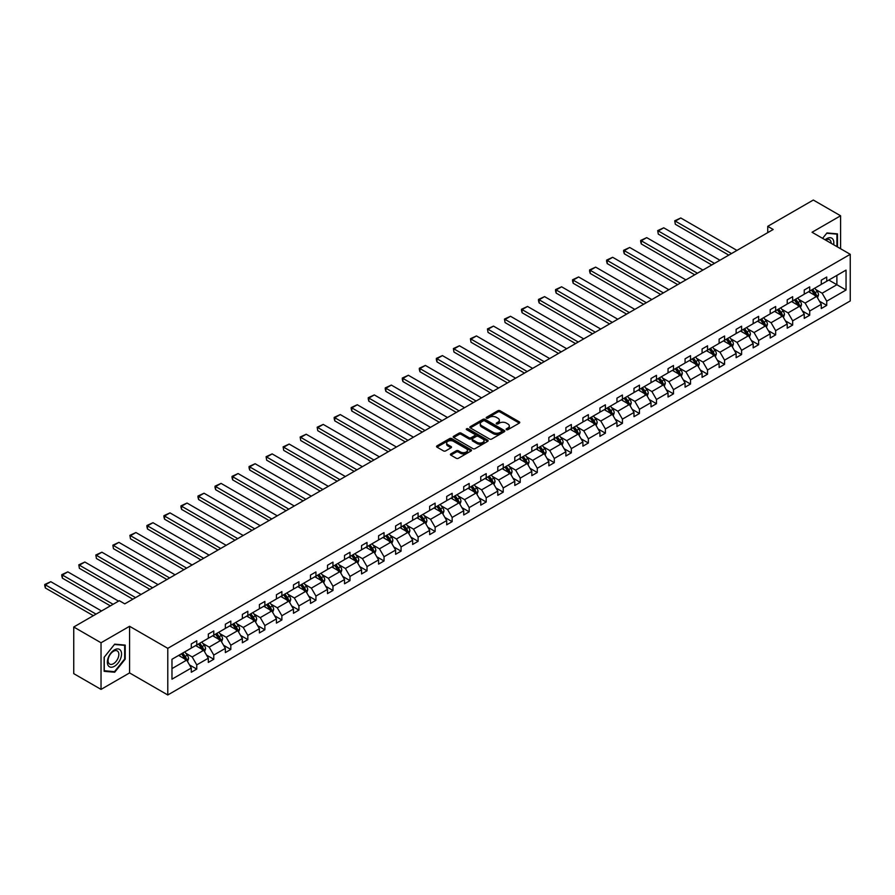 <?xml version="1.0" encoding="UTF-8"?>
<svg xmlns="http://www.w3.org/2000/svg" width="895" height="895" viewBox="0 0 895 895"><rect width="100%" height="100%" fill="white"/><g stroke="black" fill="none" stroke-linecap="round" stroke-linejoin="round"><path stroke-width="1.34" d="M506.425 429.667A1.063 0.615 0 0 0 507.924 429.667L519.313 423.1A1.51 0.873 0 0 0 519.749 422.474A1.51 0.873 0 0 0 519.313 421.858L500.025 410.727A1.51 0.873 0 0 0 497.877 410.727L486.5 417.294A1.063 0.615 0 0 0 487.999 418.166L489.475 417.316A4.844 2.797 0 0 1 496.322 417.316L497.933 418.245A4.844 2.797 0 0 1 499.354 420.225A4.844 2.797 0 0 1 497.933 422.205L496.456 423.055A1.063 0.615 0 0 0 497.956 423.917L499.432 423.067A4.844 2.797 0 0 1 506.29 423.067L507.901 423.995A4.844 2.797 0 0 1 509.322 425.975A4.844 2.797 0 0 1 507.901 427.955L506.425 428.806A1.063 0.615 0 0 0 506.425 429.667L506.425 428.806M450.845 453.899A1.51 0.873 0 0 0 450.409 454.515A1.51 0.873 0 0 0 450.845 455.141L456.26 458.262A1.51 0.873 0 0 0 458.408 458.262L471.05 450.957A1.51 0.873 0 0 0 471.486 450.342A1.51 0.873 0 0 0 471.05 449.726L451.762 438.595A1.51 0.873 0 0 0 449.614 438.595L436.973 445.889A1.51 0.873 0 0 0 436.536 446.504A1.51 0.873 0 0 0 436.973 447.131L443.506 450.901A1.51 0.873 0 0 0 445.654 450.901L451.069 447.78A1.51 0.873 0 0 0 451.505 447.153A1.51 0.873 0 0 0 451.069 446.538L447.824 444.67A4.05 2.338 0 0 1 446.639 443.014A4.05 2.338 0 0 1 449.133 440.855A4.05 2.338 0 0 1 453.552 441.358L466.25 448.686A4.05 2.338 0 0 1 467.436 450.342A4.05 2.338 0 0 1 464.93 452.501A4.05 2.338 0 0 1 460.522 451.997L458.408 450.778A1.51 0.873 0 0 0 456.26 450.778L450.845 453.899L450.845 455.141L456.26 452.042L456.26 450.778M129.574 626.287L101.034 642.767L73.748 627.003L73.748 673.644L101.034 689.396L129.574 672.917L167.779 694.967L167.779 648.338L129.574 626.287L129.574 672.917M840.595 248.743L840.595 215.784L812.045 232.264L850.25 254.314L167.779 648.338M840.595 215.784L813.309 200.032L767.742 226.334L767.742 232.644M73.748 627.003L119.315 600.702L124.774 603.856L773.19 229.489L767.742 226.334M489.576 439.02A1.51 0.873 0 0 0 491.724 439.02L504.366 431.726A1.51 0.873 0 0 0 504.802 431.11A1.51 0.873 0 0 0 504.366 430.484L485.079 419.352A1.51 0.873 0 0 0 482.931 419.352L470.289 426.658A1.51 0.873 0 0 0 469.853 427.273A1.51 0.873 0 0 0 470.289 427.888L489.576 439.02M467.022 429.902A1.063 0.615 0 0 1 468.096 430.047L468.096 428.783L487.708 440.105A1.51 0.873 0 0 1 488.144 440.72A1.51 0.873 0 0 1 487.708 441.347L475.066 448.641A1.51 0.873 0 0 1 472.918 448.641L453.631 437.51L453.631 436.268A1.51 0.873 0 0 0 453.194 436.894A1.51 0.873 0 0 0 453.631 437.51M453.631 436.268L459.045 433.146A1.51 0.873 0 0 1 461.193 433.146L469.014 437.666A1.51 0.873 0 0 0 471.15 437.666L474.742 435.596A1.51 0.873 0 0 0 475.189 434.97A1.51 0.873 0 0 0 474.742 434.355L466.597 429.656A1.063 0.615 0 0 1 468.096 428.783M101.034 642.767L101.034 689.396M171.974 659.268L191.295 648.114L191.295 643.897L196.755 640.742L196.755 644.971L208.322 638.292L208.322 634.063L213.782 630.919L213.782 635.137L225.35 628.458L225.35 624.24L230.809 621.085L230.809 625.303L242.377 618.624L242.377 614.406L247.837 611.251L247.837 615.48L259.405 608.801L259.405 604.572L264.864 601.429L264.864 605.646L276.432 598.968L276.432 594.75L281.88 591.595L281.88 595.813L293.459 589.134L293.459 584.916L298.908 581.761L298.908 585.99L310.487 579.311L310.487 575.082L315.935 571.939L315.935 576.156L327.503 569.477L327.503 565.26L332.962 562.105L332.962 566.322L344.53 559.644L344.53 555.426L349.99 552.271L349.99 556.5L361.558 549.821L361.558 545.592L367.017 542.448L367.017 546.666L378.585 539.987L378.585 535.769L384.044 532.614L384.044 536.832L395.612 530.153L395.612 525.936L401.072 522.781L401.072 527.01L412.64 520.331L412.64 516.102L418.099 512.958L418.099 517.176L429.667 510.497L429.667 506.279L435.127 503.124L435.127 507.342L446.694 500.663L446.694 496.445L452.154 493.29L452.154 497.519L463.722 490.84L463.722 486.611L469.181 483.468L469.181 487.685L480.749 481.007L480.749 476.789L486.198 473.634L486.198 477.852L497.777 471.173L497.777 466.955L503.225 463.8L503.225 468.029L514.793 461.35L514.793 457.121L520.252 453.978L520.252 458.195L531.82 451.516L531.82 447.299L537.28 444.144L537.28 448.361L548.848 441.683L548.848 437.465L554.307 434.31L554.307 438.539L565.875 431.86L565.875 427.631L571.334 424.487L571.334 428.705L582.902 422.026L582.902 417.808L588.362 414.653L588.362 418.871L599.93 412.192L599.93 407.975L605.389 404.82L605.389 409.049L616.957 402.37L616.957 398.141L622.417 394.997L622.417 399.215L633.984 392.536L633.984 388.318L639.444 385.163L639.444 389.381L651.012 382.702L651.012 378.484L656.471 375.329L656.471 379.558L668.039 372.879L668.039 368.65L673.487 365.507L673.487 369.724L685.067 363.046L685.067 358.828L690.515 355.673L690.515 359.891L702.083 353.212L702.083 348.994L707.542 345.839L707.542 350.068L719.11 343.389L719.11 339.16L724.57 336.017L724.57 340.234L736.137 333.555L736.137 329.338L741.597 326.183L741.597 330.4L753.165 323.721L753.165 319.504L758.624 316.349L758.624 320.578L770.192 313.899L770.192 309.67L775.652 306.526L775.652 310.744L787.22 304.065L787.22 299.847L792.679 296.692L792.679 300.91L804.247 294.231L804.247 290.014L809.706 286.859L809.706 291.088L821.274 284.409L821.274 280.18L826.734 277.036L826.734 281.254L846.043 270.1L846.043 290.014L826.734 301.167L826.734 305.385L821.274 308.54L821.274 304.322L809.706 311.001L809.706 315.219L804.247 318.374L804.247 314.145L792.679 320.824L792.679 325.053L787.22 328.197L787.22 323.979L775.652 330.658L775.652 334.875L770.192 338.03L770.192 333.813L758.624 340.492L758.624 344.709L753.165 347.864L753.165 343.635L741.597 350.314L741.597 354.543L736.137 357.687L736.137 353.469L724.57 360.148L724.57 364.366L719.11 367.521L719.11 363.303L707.542 369.982L707.542 374.2L702.083 377.354L702.083 373.125L690.515 379.804L690.515 384.033L685.067 387.177L685.067 382.959L673.487 389.638L673.487 393.856L668.039 397.011L668.039 392.793L656.471 399.472L656.471 403.69L651.012 406.845L651.012 402.616L639.444 409.295L639.444 413.524L633.984 416.667L633.984 412.45L622.417 419.128L622.417 423.346L616.957 426.501L616.957 422.283L605.389 428.962L605.389 433.18L599.93 436.335L599.93 432.106L588.362 438.785L588.362 443.014L582.902 446.157L582.902 441.94L571.334 448.619L571.334 452.836L565.875 455.991L565.875 451.774L554.307 458.453L554.307 462.67L548.848 465.825L548.848 461.596L537.28 468.275L537.28 472.504L531.82 475.648L531.82 471.43L520.252 478.109L520.252 482.327L514.793 485.482L514.793 481.264L503.225 487.943L503.225 492.16L497.777 495.315L497.777 491.086L486.198 497.765L486.198 501.994L480.749 505.138L480.749 500.92L469.181 507.599L469.181 511.817L463.722 514.972L463.722 510.754L452.154 517.433L452.154 521.651L446.694 524.806L446.694 520.577L435.127 527.256L435.127 531.485L429.667 534.628L429.667 530.411L418.099 537.089L418.099 541.307L412.64 544.462L412.64 540.244L401.072 546.923L401.072 551.141L395.612 554.296L395.612 550.067L384.044 556.746L384.044 560.975L378.585 564.118L378.585 559.901L367.017 566.58L367.017 570.797L361.558 573.952L361.558 569.735L349.99 576.414L349.99 580.631L344.53 583.786L344.53 579.557L332.962 586.236L332.962 590.465L327.503 593.609L327.503 589.391L315.935 596.07L315.935 600.288L310.487 603.443L310.487 599.225L298.908 605.904L298.908 610.121L293.459 613.276L293.459 609.047L281.88 615.726L281.88 619.955L276.432 623.099L276.432 618.881L264.864 625.56L264.864 629.778L259.405 632.933L259.405 628.715L247.837 635.394L247.837 639.612L242.377 642.767L242.377 638.538L230.809 645.217L230.809 649.446L225.35 652.589L225.35 648.372L213.782 655.05L213.782 659.268L208.322 662.423L208.322 658.205L196.755 664.884L196.755 669.102L191.295 672.257L191.295 668.028L171.974 679.182L171.974 659.268M167.779 694.967L850.25 300.944L850.25 254.314M195.658 645.597L203.736 650.262L192.168 656.941L185.858 653.294M192.168 656.941L196.755 664.884M203.736 650.262L208.322 658.205M191.295 647.107L192.168 647.611L196.755 644.971M212.686 635.763L220.763 640.428L209.195 647.107L202.874 643.46M209.195 647.107L213.782 655.05M220.763 640.428L225.35 648.372M208.322 637.285L209.195 637.788L213.782 635.137M229.713 625.941L237.79 630.606L226.222 637.285L219.901 633.638M226.222 637.285L230.809 645.217M237.79 630.606L242.377 638.538M225.35 627.451L226.222 627.954L230.809 625.303M246.74 616.107L254.818 620.772L243.25 627.451L236.929 623.804M243.25 627.451L247.837 635.394M254.818 620.772L259.405 628.715M242.377 617.617L243.25 618.121L247.837 615.48M263.768 606.273L271.845 610.938L260.277 617.617L253.956 613.97M260.277 617.617L264.864 625.56M271.845 610.938L276.432 618.881M259.405 607.794L260.277 608.298L264.864 605.646M280.795 596.45L288.872 601.116L277.305 607.794L270.984 604.147M277.305 607.794L281.88 615.726M288.872 601.116L293.459 609.047M276.432 597.961L277.305 598.464L281.88 595.813M297.822 586.617L305.9 591.282L294.332 597.961L288.011 594.314M294.332 597.961L298.908 605.904M305.9 591.282L310.487 599.225M293.459 588.127L294.332 588.63L298.908 585.99M314.85 576.783L322.927 581.448L311.359 588.127L305.038 584.48M311.359 588.127L315.935 596.07M322.927 581.448L327.503 589.391M310.487 578.304L311.359 578.808L315.935 576.156M331.877 566.96L339.955 571.625L328.375 578.304L322.066 574.657M328.375 578.304L332.962 586.236M339.955 571.625L344.53 579.557M327.503 568.47L328.375 568.974L332.962 566.322M348.905 557.126L356.982 561.791L345.403 568.47L339.093 564.823M345.403 568.47L349.99 576.414M356.982 561.791L361.558 569.735M344.53 558.637L345.403 559.14L349.99 556.5M365.921 547.292L373.998 551.958L362.43 558.637L356.12 554.989M362.43 558.637L367.017 566.58M373.998 551.958L378.585 559.901M361.558 548.814L362.43 549.317L367.017 546.666M382.948 537.47L391.025 542.135L379.458 548.814L373.148 545.167M379.458 548.814L384.044 556.746M391.025 542.135L395.612 550.067M378.585 538.98L379.458 539.484L384.044 536.832M399.975 527.636L408.053 532.301L396.485 538.98L390.164 535.333M396.485 538.98L401.072 546.923M408.053 532.301L412.64 540.244M395.612 529.146L396.485 529.65L401.072 527.01M417.003 517.802L425.08 522.467L413.512 529.146L407.191 525.499M413.512 529.146L418.099 537.089M425.08 522.467L429.667 530.411M412.64 519.324L413.512 519.827L418.099 517.176M434.03 507.98L442.108 512.645L430.54 519.324L424.219 515.677M430.54 519.324L435.127 527.256M442.108 512.645L446.694 520.577M429.667 509.49L430.54 509.993L435.127 507.342M451.058 498.146L459.135 502.811L447.567 509.49L441.246 505.843M447.567 509.49L452.154 517.433M459.135 502.811L463.722 510.754M446.694 499.656L447.567 500.16L452.154 497.519M468.085 488.312L476.162 492.977L464.594 499.656L458.274 496.009M464.594 499.656L469.181 507.599M476.162 492.977L480.749 500.92M463.722 489.833L464.594 490.337L469.181 487.685M485.112 478.489L493.19 483.155L481.622 489.833L475.301 486.186M481.622 489.833L486.198 497.765M493.19 483.155L497.777 491.086M480.749 480L481.622 480.503L486.198 477.852M502.14 468.656L510.217 473.321L498.649 480L492.328 476.353M498.649 480L503.225 487.943M510.217 473.321L514.793 481.264M497.777 470.166L498.649 470.669L503.225 468.029M519.167 458.822L527.244 463.487L515.665 470.166L509.356 466.519M515.665 470.166L520.252 478.109M527.244 463.487L531.82 471.43M514.793 460.343L515.665 460.847L520.252 458.195M536.194 448.999L544.272 453.664L532.693 460.343L526.383 456.696M532.693 460.343L537.28 468.275M544.272 453.664L548.848 461.596M531.82 450.509L532.693 451.013L537.28 448.361M553.211 439.165L561.288 443.83L549.72 450.509L543.41 446.862M549.72 450.509L554.307 458.453M561.288 443.83L565.875 451.774M548.848 440.676L549.72 441.179L554.307 438.539M570.238 429.331L578.315 433.997L566.748 440.676L560.438 437.028M566.748 440.676L571.334 448.619M578.315 433.997L582.902 441.94M565.875 430.853L566.748 431.356L571.334 428.705M587.265 419.509L595.343 424.174L583.775 430.853L577.454 427.206M583.775 430.853L588.362 438.785M595.343 424.174L599.93 432.106M582.902 421.019L583.775 421.523L588.362 418.871M604.293 409.675L612.37 414.34L600.802 421.019L594.481 417.372M600.802 421.019L605.389 428.962M612.37 414.34L616.957 422.283M599.93 411.185L600.802 411.689L605.389 409.049M621.32 399.841L629.398 404.506L617.83 411.185L611.509 407.538M617.83 411.185L622.417 419.128M629.398 404.506L633.984 412.45M616.957 401.363L617.83 401.866L622.417 399.215M638.348 390.019L646.425 394.684L634.857 401.363L628.536 397.716M634.857 401.363L639.444 409.295M646.425 394.684L651.012 402.616M633.984 391.529L634.857 392.032L639.444 389.381M655.375 380.185L663.452 384.85L651.884 391.529L645.563 387.882M651.884 391.529L656.471 399.472M663.452 384.85L668.039 392.793M651.012 381.695L651.884 382.199L656.471 379.558M672.402 370.351L680.48 375.016L668.912 381.695L662.591 378.048M668.912 381.695L673.487 389.638M680.48 375.016L685.067 382.959M668.039 371.872L668.912 372.376L673.487 369.724M689.43 360.528L697.507 365.194L685.939 371.872L679.618 368.225M685.939 371.872L690.515 379.804M697.507 365.194L702.083 373.125M685.067 362.039L685.939 362.542L690.515 359.891M706.457 350.695L714.534 355.36L702.967 362.039L696.646 358.392M702.967 362.039L707.542 369.982M714.534 355.36L719.11 363.303M702.083 352.205L702.967 352.708L707.542 350.068M723.484 340.861L731.562 345.526L719.983 352.205L713.673 348.558M719.983 352.205L724.57 360.148M731.562 345.526L736.137 353.469M719.11 342.382L719.983 342.886L724.57 340.234M740.501 331.038L748.578 335.703L737.01 342.382L730.7 338.735M737.01 342.382L741.597 350.314M748.578 335.703L753.165 343.635M736.137 332.548L737.01 333.052L741.597 330.4M757.528 321.204L765.605 325.869L754.037 332.548L747.728 328.901M754.037 332.548L758.624 340.492M765.605 325.869L770.192 333.813M753.165 322.715L754.037 323.218L758.624 320.578M774.555 311.37L782.633 316.036L771.065 322.715L764.744 319.067M771.065 322.715L775.652 330.658M782.633 316.036L787.22 323.979M770.192 312.892L771.065 313.395L775.652 310.744M791.583 301.548L799.66 306.213L788.092 312.892L781.771 309.245M788.092 312.892L792.679 320.824M799.66 306.213L804.247 314.145M787.22 303.058L788.092 303.562L792.679 300.91M808.61 291.714L816.687 296.379L805.12 303.058L798.799 299.411M805.12 303.058L809.706 311.001M816.687 296.379L821.274 304.322M804.247 293.224L805.12 293.728L809.706 291.088M828.804 280.057L836.881 284.722L822.147 293.224L815.826 289.577M822.147 293.224L826.734 301.167M846.043 290.014L836.881 284.722L836.881 275.391L846.043 270.1M821.274 283.402L822.147 283.905L826.734 281.254M171.974 668.599L186.708 660.096L178.631 655.431M186.708 660.096L191.295 668.028M819.473 301.201L826.734 305.385M802.446 311.024L809.706 315.219M785.418 320.857L792.679 325.053M768.391 330.691L775.652 334.875M751.364 340.514L758.624 344.709M734.336 350.348L741.597 354.543M717.309 360.182L724.57 364.366M700.282 370.004L707.542 374.2M683.265 379.838L690.515 384.033M666.238 389.672L673.487 393.856M649.211 399.494L656.471 403.69M632.183 409.328L639.444 413.524M615.156 419.162L622.417 423.346M598.128 428.985L605.389 433.18M581.101 438.818L588.362 443.014M564.074 448.652L571.334 452.836M547.046 458.475L554.307 462.67M530.019 468.309L537.28 472.504M512.992 478.143L520.252 482.327M495.975 487.965L503.225 492.16M478.948 497.799L486.198 501.994M461.921 507.633L469.181 511.817M444.893 517.455L452.154 521.651M427.866 527.289L435.127 531.485M410.839 537.123L418.099 541.307M393.811 546.946L401.072 551.141M376.784 556.779L384.044 560.975M359.756 566.613L367.017 570.797M342.729 576.436L349.99 580.631M325.702 586.27L332.962 590.465M308.685 596.104L315.935 600.288M291.658 605.926L298.908 610.121M274.631 615.76L281.88 619.955M257.603 625.594L264.864 629.778M240.576 635.416L247.837 639.612M223.549 645.25L230.809 649.446M206.521 655.084L213.782 659.268M189.494 664.907L196.755 669.102M837.485 246.942L837.485 233.875L826.946 232.935L822.594 238.35L826.734 233.248L836.937 234.154L836.937 246.628M125.21 659.145L125.21 645.094L114.683 644.154L104.144 657.266L104.144 671.306L114.683 672.246L125.21 659.145L124.662 658.832M506.85 429.824L507.901 429.208A4.844 2.797 0 0 0 509.322 427.239L509.322 425.975M499.354 420.225L499.354 421.478A4.844 2.797 0 0 1 497.933 423.458L496.882 424.062M519.29 423.111L500.025 411.991A1.51 0.873 0 0 0 497.877 411.991L486.925 418.312M504.344 431.737L485.079 420.616A1.51 0.873 0 0 0 482.931 420.616L470.311 427.899M501.681 431.535A1.063 0.615 0 0 0 501.681 430.674L484.754 420.907A1.063 0.615 0 0 0 483.255 420.907L481.7 421.802A4.844 2.797 0 0 0 480.279 423.782A4.844 2.797 0 0 0 481.7 425.763L493.279 432.442A4.844 2.797 0 0 0 500.126 432.442L501.681 431.535L501.681 432.8A1.063 0.615 0 0 0 501.994 432.363L501.994 431.11M480.279 423.782L480.279 425.035A4.844 2.797 0 0 0 481.7 427.016L481.7 425.763M501.681 432.8L500.126 433.695A4.844 2.797 0 0 1 493.279 433.695L481.7 427.016M453.653 437.521L459.045 434.411L459.045 433.146M475.189 434.97L475.189 436.234A1.51 0.873 0 0 1 474.742 436.849L471.15 438.919A1.51 0.873 0 0 1 469.014 438.919L461.193 434.411A1.51 0.873 0 0 0 459.045 434.411M468.096 430.047L487.685 441.358M477.124 442.354A4.05 2.338 0 0 0 481.544 442.857A4.05 2.338 0 0 0 484.038 440.698A4.05 2.338 0 0 0 482.852 439.042L478.377 436.458A1.51 0.873 0 0 0 476.241 436.458L472.649 438.528A1.51 0.873 0 0 0 472.202 439.143A1.51 0.873 0 0 0 472.649 439.769L477.124 442.354L477.124 443.607A4.05 2.338 0 0 0 481.544 444.121A4.05 2.338 0 0 0 484.038 441.951L484.038 440.698M472.202 439.143L472.202 440.407A1.51 0.873 0 0 0 472.649 441.022L472.649 439.769M477.124 443.607L472.649 441.022M467.436 450.342L467.436 451.606A4.05 2.338 0 0 1 464.93 453.765A4.05 2.338 0 0 1 460.522 453.262L458.408 452.042A1.51 0.873 0 0 0 456.26 452.042M446.639 443.014L446.639 444.278A4.05 2.338 0 0 0 447.824 445.934L447.824 444.67M451.046 447.791L447.824 445.934M471.05 449.726L471.05 450.957L451.762 439.848A1.51 0.873 0 0 0 449.614 439.848L436.995 447.142M113.564 671.597L114.683 672.246M817.515 297.811L818.522 294.914A4.095 2.361 -120 0 0 817.213 291.434L814.763 288.168M731.506 253.565L675.322 221.132L680.782 217.977L736.954 250.41M810.367 292.732L809.304 291.311M675.322 224.276L674.729 220.785L675.322 224.276L728.776 255.131M814.998 295.842L816.318 295.093A4.095 2.361 -120 0 0 815.144 292.631L812.694 289.365M811.664 289.946L814.36 293.549A2.081 1.208 60 0 1 814.741 294.186L816.318 295.093M811.385 290.114L813.835 293.381A4.095 2.361 60 0 1 814.853 295.316M674.729 220.785L680.782 217.977M800.488 307.645L801.495 304.747A4.095 2.361 -120 0 0 800.186 301.268L797.736 297.99M714.478 263.387L658.295 230.955L663.754 227.811L719.927 260.244M793.35 302.566L792.288 301.145M658.295 234.11L657.702 230.608L658.295 234.11L711.749 264.965M797.982 305.676L799.291 304.915A4.095 2.361 -120 0 0 798.116 302.465L795.666 299.187M794.637 299.78L797.333 303.383A2.081 1.208 60 0 1 797.713 304.009L799.291 304.915M794.357 299.948L796.807 303.215A4.095 2.361 60 0 1 797.825 305.15M657.702 230.608L663.754 227.811M783.461 317.479L784.467 314.581A4.095 2.361 -120 0 0 783.159 311.091L780.708 307.824M697.451 273.221L641.279 240.789L646.727 237.634L702.911 270.066M776.323 312.389L775.26 310.968M641.279 243.943L640.675 241.706L640.675 240.442L641.279 240.789L641.279 243.943L694.721 274.799M780.955 315.51L782.264 314.749A4.095 2.361 -120 0 0 781.089 312.288L778.639 309.021M777.61 309.614L780.317 313.216A2.081 1.208 60 0 1 780.686 313.843L782.264 314.749M777.33 309.771L779.78 313.049A4.095 2.361 60 0 1 780.798 314.973M640.675 240.442L646.727 237.634M833.637 244.727A10.035 5.795 120 0 0 825.112 239.804M831.108 243.261A7.596 4.385 120 0 0 829.531 239.692A7.596 4.385 120 0 0 825.66 240.117M836.254 233.763L836.937 234.154M120.601 658.619A10.035 5.795 120 0 0 118.006 648.931A10.035 5.795 120 0 0 108.317 657.523A10.035 5.795 120 0 0 110.913 667.222A10.035 5.795 120 0 0 120.601 658.619M118.118 657.914A7.596 4.385 120 0 0 117.267 650.922A7.596 4.385 120 0 0 108.81 657.087A7.596 4.385 120 0 0 109.671 664.079A7.596 4.385 120 0 0 118.118 657.914M104.256 670.769L104.256 657.165L114.459 644.467L124.662 645.384L124.662 658.988L114.459 671.686L104.144 670.702M123.991 644.993L124.662 645.384M766.433 327.301L767.44 324.404A4.095 2.361 -120 0 0 766.142 320.925L763.692 317.658M680.424 283.055L624.251 250.622L629.7 247.467L685.883 279.9M759.296 322.222L758.233 320.802M624.251 253.766L623.647 251.529L623.647 250.276L624.251 250.622L624.251 253.766L677.694 284.621M763.927 325.332L765.236 324.583A4.095 2.361 -120 0 0 764.062 322.122L761.611 318.855M760.593 319.437L763.29 323.039A2.081 1.208 60 0 1 763.659 323.677L765.236 324.583M760.303 319.604L762.753 322.871A4.095 2.361 60 0 1 763.771 324.807M623.647 250.276L629.7 247.467M749.417 337.135L750.413 334.238A4.095 2.361 -120 0 0 749.115 330.758L746.665 327.481M663.396 292.878L607.224 260.445L612.672 257.301L668.856 289.734M742.268 332.056L741.205 330.635M607.224 263.6L606.62 261.362L606.62 260.098L607.224 260.445L607.224 263.6L660.667 294.455M746.9 335.166L748.209 334.406A4.095 2.361 -120 0 0 747.034 331.956L744.584 328.678M743.566 329.27L746.262 332.873A2.081 1.208 60 0 1 746.643 333.499L748.209 334.406M743.275 329.438L745.725 332.705A4.095 2.361 60 0 1 746.743 334.64M606.62 260.098L612.672 257.301M732.39 346.969L733.385 344.072A4.095 2.361 -120 0 0 732.088 340.581L729.638 337.314M646.369 302.711L590.197 270.279L595.656 267.124L651.828 299.556M725.241 341.879L724.178 340.458M590.197 273.434L589.592 271.196L589.592 269.932L590.197 270.279L590.197 273.434L643.639 304.289M729.872 345L731.181 344.239A4.095 2.361 -120 0 0 730.007 341.778L727.557 338.511M726.539 339.104L729.235 342.707A2.081 1.208 60 0 1 729.615 343.333L731.181 344.239M726.248 339.261L728.698 342.539A4.095 2.361 60 0 1 729.716 344.463M589.592 269.932L595.656 267.124M715.362 356.792L716.358 353.894A4.095 2.361 -120 0 0 715.06 350.415L712.61 347.148M629.342 312.545L573.169 280.113L578.629 276.958L634.801 309.39M708.213 351.713L707.151 350.292M573.169 283.256L572.565 281.019L572.565 279.766L573.169 280.113L573.169 283.256L626.612 314.111M712.845 354.823L714.154 354.073A4.095 2.361 -120 0 0 712.979 351.612L710.529 348.345M709.511 348.927L712.207 352.529A2.081 1.208 60 0 1 712.588 353.167L714.154 354.073M709.22 349.095L711.67 352.361A4.095 2.361 60 0 1 712.688 354.297M572.565 279.766L578.629 276.958M698.335 366.626L699.342 363.728A4.095 2.361 -120 0 0 698.033 360.249L695.583 356.971M612.314 322.368L556.142 289.935L561.601 286.792L617.774 319.224M691.186 361.546L690.123 360.126M556.142 293.09L555.538 290.853L555.538 289.588L556.142 289.935L556.142 293.09L609.584 323.945M695.818 364.657L697.127 363.896A4.095 2.361 -120 0 0 695.963 361.446L693.513 358.168M692.484 358.761L695.18 362.363A2.081 1.208 60 0 1 695.56 362.99L697.127 363.896M692.193 358.929L694.643 362.195A4.095 2.361 60 0 1 695.672 364.131M555.538 289.588L561.601 286.792M681.308 376.459L682.314 373.562A4.095 2.361 -120 0 0 681.005 370.071L678.555 366.805M595.287 332.202L539.114 299.769L544.574 296.614L600.746 329.047M674.159 371.369L673.096 369.948M539.114 302.924L538.51 300.686L538.51 299.422L539.114 299.769L539.114 302.924L592.557 333.779M678.79 374.49L680.099 373.73A4.095 2.361 -120 0 0 678.936 371.268L676.486 368.002M675.456 368.595L678.153 372.197A2.081 1.208 60 0 1 678.533 372.823L680.099 373.73M675.177 368.751L677.627 372.029A4.095 2.361 60 0 1 678.645 373.953M538.51 299.422L544.574 296.614M664.28 386.282L665.287 383.384A4.095 2.361 -120 0 0 663.978 379.905L661.528 376.638M578.26 342.035L522.087 309.603L527.547 306.448L583.719 338.881M657.131 381.203L656.069 379.782M522.087 312.747L521.483 310.509L521.483 309.256L522.087 309.603L522.087 312.747L575.541 343.602M661.763 384.313L663.072 383.563A4.095 2.361 -120 0 0 661.908 381.102L659.458 377.835M658.429 378.417L661.125 382.02A2.081 1.208 60 0 1 661.506 382.657L663.072 383.563M658.149 378.585L660.599 381.852A4.095 2.361 60 0 1 661.618 383.787M521.483 309.256L527.547 306.448M647.253 396.116L648.26 393.218A4.095 2.361 -120 0 0 646.951 389.739L644.501 386.461M561.243 351.858L505.06 319.425L510.519 316.282L566.692 348.714M640.104 391.037L639.041 389.616M505.06 322.58L504.467 319.079L505.06 322.58L558.514 353.435M644.736 394.147L646.045 393.386A4.095 2.361 -120 0 0 644.881 390.936L642.431 387.658M641.402 388.251L644.098 391.853A2.081 1.208 60 0 1 644.478 392.48L646.045 393.386M641.122 388.419L643.572 391.686A4.095 2.361 60 0 1 644.59 393.621M504.467 319.079L510.519 316.282M630.225 405.95L631.232 403.052A4.095 2.361 -120 0 0 629.923 399.562L627.473 396.295M544.216 361.692L488.032 329.259L493.492 326.104L549.664 358.537M623.077 400.859L622.014 399.438M488.032 332.414L487.439 328.912L488.032 332.414L541.486 363.269M627.708 403.981L629.028 403.22A4.095 2.361 -120 0 0 627.854 400.759L625.404 397.492M624.374 398.085L627.071 401.687A2.081 1.208 60 0 1 627.451 402.314L629.028 403.22M624.095 398.241L626.545 401.519A4.095 2.361 60 0 1 627.563 403.444M487.439 328.912L493.492 326.104M613.198 415.772L614.205 412.875A4.095 2.361 -120 0 0 612.896 409.395L610.446 406.129M527.189 371.526L471.005 339.093L476.464 335.938L532.637 368.371M606.049 410.693L604.998 409.272M471.005 342.237L470.412 338.746L471.005 342.237L524.459 373.092M610.692 413.803L612.001 413.054A4.095 2.361 -120 0 0 610.826 410.592L608.376 407.326M607.347 407.907L610.043 411.51A2.081 1.208 60 0 1 610.424 412.147L612.001 413.054M607.067 408.075L609.517 411.342A4.095 2.361 60 0 1 610.535 413.277M470.412 338.746L476.464 335.938M596.171 425.606L597.178 422.708A4.095 2.361 -120 0 0 595.869 419.229L593.419 415.951M510.161 381.348L453.978 348.916L459.437 345.772L515.621 378.205M589.033 420.527L587.97 419.106M453.978 352.071L453.385 348.569L453.978 352.071L507.431 382.926M593.665 423.637L594.974 422.876A4.095 2.361 -120 0 0 593.799 420.426L591.349 417.148M590.32 417.741L593.027 421.344A2.081 1.208 60 0 1 593.396 421.97L594.974 422.876M590.04 417.909L592.49 421.176A4.095 2.361 60 0 1 593.508 423.111M453.385 348.569L459.437 345.772M579.143 435.44L580.15 432.542A4.095 2.361 -120 0 0 578.852 429.052L576.391 425.785M493.134 391.182L436.961 358.75L442.41 355.595L498.593 388.027M572.006 430.35L570.943 428.929M436.961 361.904L436.357 359.667L436.357 358.403L436.961 358.75L436.961 361.904L490.404 392.76M576.637 433.471L577.946 432.71A4.095 2.361 -120 0 0 576.772 430.249L574.322 426.982M573.303 427.575L576 431.177A2.081 1.208 60 0 1 576.369 431.804L577.946 432.71M573.013 427.732L575.463 431.01A4.095 2.361 60 0 1 576.481 432.934M436.357 358.403L442.41 355.595M562.127 445.262L563.123 442.365A4.095 2.361 -120 0 0 561.825 438.886L559.375 435.619M476.106 401.016L419.934 368.583L425.382 365.428L481.566 397.861M554.978 440.183L553.915 438.763M419.934 371.727L419.33 369.49L419.33 368.237L419.934 368.583L419.934 371.727L473.377 402.582M559.61 443.293L560.919 442.544A4.095 2.361 -120 0 0 559.744 440.083L557.294 436.816M556.276 437.398L558.972 441A2.081 1.208 60 0 1 559.353 441.638L560.919 442.544M555.985 437.565L558.435 440.832A4.095 2.361 60 0 1 559.453 442.768M419.33 368.237L425.382 365.428M545.1 455.096L546.095 452.199A4.095 2.361 -120 0 0 544.798 448.719L542.348 445.442M459.079 410.839L402.907 378.406L408.366 375.262L464.539 407.695M537.951 450.017L536.888 448.596M402.907 381.561L402.303 379.323L402.303 378.059L402.907 378.406L402.907 381.561L456.349 412.416M542.583 453.127L543.891 452.367A4.095 2.361 -120 0 0 542.717 449.916L540.267 446.639M539.249 447.231L541.945 450.834A2.081 1.208 60 0 1 542.325 451.46L543.891 452.367M538.958 447.399L541.408 450.666A4.095 2.361 60 0 1 542.426 452.601M402.303 378.059L408.366 375.262M528.072 464.93L529.068 462.033A4.095 2.361 -120 0 0 527.77 458.542L525.32 455.275M442.052 420.672L385.879 388.24L391.339 385.085L447.511 417.517M520.924 459.84L519.861 458.419M385.879 391.395L385.275 389.157L385.275 387.893L385.879 388.24L385.879 391.395L439.322 422.25M525.555 462.961L526.864 462.2A4.095 2.361 -120 0 0 525.689 459.739L523.239 456.472M522.221 457.065L524.917 460.668A2.081 1.208 60 0 1 525.298 461.294L526.864 462.2M521.93 457.222L524.38 460.5A4.095 2.361 60 0 1 525.399 462.424M385.275 387.893L391.339 385.085M511.045 474.753L512.052 471.855A4.095 2.361 -120 0 0 510.743 468.376L508.293 465.109M425.024 430.506L368.852 398.074L374.311 394.919L430.484 427.351M503.896 469.674L502.833 468.253M368.852 401.217L368.248 398.98L368.248 397.727L368.852 398.074L368.852 401.217L422.295 432.072M508.528 472.784L509.837 472.034A4.095 2.361 -120 0 0 508.673 469.573L506.212 466.306M505.194 466.888L507.89 470.49A2.081 1.208 60 0 1 508.27 471.128L509.837 472.034M504.903 467.056L507.353 470.322A4.095 2.361 60 0 1 508.382 472.258M368.248 397.727L374.311 394.919M494.018 484.587L495.024 481.689A4.095 2.361 -120 0 0 493.716 478.21L491.265 474.932M407.997 440.329L351.825 407.896L357.284 404.753L413.456 437.185M486.869 479.507L485.806 478.087M351.825 411.051L351.22 408.814L351.22 407.549L351.825 407.896L351.825 411.051L405.267 441.906M491.5 482.618L492.809 481.857A4.095 2.361 -120 0 0 491.646 479.407L489.196 476.129M488.167 476.722L490.863 480.324A2.081 1.208 60 0 1 491.243 480.951L492.809 481.857M487.887 476.89L490.337 480.156A4.095 2.361 60 0 1 491.355 482.092M351.22 407.549L357.284 404.753M476.99 494.42L477.997 491.523A4.095 2.361 -120 0 0 476.688 488.032L474.238 484.766M390.97 450.163L334.797 417.73L340.257 414.575L396.429 447.008M469.841 489.33L468.779 487.909M334.797 420.885L334.193 418.647L334.193 417.383L334.797 417.73L334.797 420.885L388.251 451.74M474.473 492.451L475.782 491.691A4.095 2.361 -120 0 0 474.618 489.229L472.168 485.963M471.139 486.556L473.835 490.158A2.081 1.208 60 0 1 474.216 490.784L475.782 491.691M470.859 486.712L473.31 489.99A4.095 2.361 60 0 1 474.328 491.914M334.193 417.383L340.257 414.575M459.963 504.243L460.97 501.345A4.095 2.361 -120 0 0 459.661 497.866L457.211 494.599M373.953 459.996L317.77 427.564L323.229 424.409L379.402 456.842M452.814 499.164L451.751 497.743M317.77 430.708L317.177 427.217L317.77 430.708L371.224 461.563M457.446 502.274L458.755 501.524A4.095 2.361 -120 0 0 457.591 499.063L455.141 495.796M454.112 496.378L456.808 499.981A2.081 1.208 60 0 1 457.188 500.618L458.755 501.524M453.832 496.546L456.282 499.813A4.095 2.361 60 0 1 457.3 501.748M317.177 427.217L323.229 424.409M442.935 514.077L443.942 511.179A4.095 2.361 -120 0 0 442.633 507.7L440.183 504.422M356.926 469.819L300.742 437.386L306.202 434.243L362.374 466.675M435.787 508.998L434.724 507.577M300.742 440.541L300.149 437.04L300.742 440.541L354.196 471.397M440.418 512.108L441.738 511.347A4.095 2.361 -120 0 0 440.564 508.897L438.114 505.619M437.084 506.212L439.781 509.814A2.081 1.208 60 0 1 440.161 510.441L441.738 511.347M436.805 506.38L439.255 509.647A4.095 2.361 60 0 1 440.273 511.582M300.149 437.04L306.202 434.243M425.908 523.911L426.915 521.013A4.095 2.361 -120 0 0 425.606 517.523L423.156 514.256M339.899 479.653L283.715 447.22L289.175 444.065L345.347 476.498M418.759 518.82L417.708 517.399M283.715 450.375L283.122 446.873L283.715 450.375L337.169 481.23M423.402 521.942L424.711 521.181A4.095 2.361 -120 0 0 423.536 518.72L421.086 515.453M420.057 516.046L422.753 519.648A2.081 1.208 60 0 1 423.134 520.275L424.711 521.181M419.777 516.202L422.227 519.48A4.095 2.361 60 0 1 423.245 521.405M283.122 446.873L289.175 444.065M408.881 533.733L409.888 530.836A4.095 2.361 -120 0 0 408.579 527.356L406.129 524.09M322.871 489.487L266.688 457.054L272.147 453.899L328.331 486.332M401.743 528.654L400.68 527.233M266.688 460.198L266.095 456.707L266.688 460.198L320.142 491.053M406.375 531.764L407.684 531.015A4.095 2.361 -120 0 0 406.509 528.553L404.059 525.287M403.03 525.868L405.726 529.471A2.081 1.208 60 0 1 406.106 530.108L407.684 531.015M402.75 526.036L405.2 529.303A4.095 2.361 60 0 1 406.218 531.238M266.095 456.707L272.147 453.899M391.853 543.567L392.86 540.669A4.095 2.361 -120 0 0 391.562 537.19L389.101 533.912M305.844 499.309L249.671 466.877L255.12 463.733L311.303 496.166M384.716 538.488L383.653 537.067M249.671 470.032L249.067 467.794L249.067 466.53L249.671 466.877L249.671 470.032L303.114 500.887M389.347 541.598L390.656 540.837A4.095 2.361 -120 0 0 389.482 538.387L387.032 535.109M386.013 535.702L388.71 539.305A2.081 1.208 60 0 1 389.079 539.931L390.656 540.837M385.723 535.87L388.173 539.137A4.095 2.361 60 0 1 389.191 541.072M249.067 466.53L255.12 463.733M374.837 553.401L375.833 550.503A4.095 2.361 -120 0 0 374.535 547.013L372.085 543.746M288.817 509.143L232.644 476.711L238.092 473.556L294.276 505.988M367.688 548.311L366.626 546.89M232.644 479.865L232.04 477.628L232.04 476.364L232.644 476.711L232.644 479.865L286.087 510.721M372.32 551.432L373.629 550.671A4.095 2.361 -120 0 0 372.454 548.21L370.004 544.943M368.986 545.536L371.682 549.138A2.081 1.208 60 0 1 372.063 549.765L373.629 550.671M368.695 545.693L371.145 548.971A4.095 2.361 60 0 1 372.163 550.895M232.04 476.364L238.092 473.556M357.81 563.223L358.805 560.326A4.095 2.361 -120 0 0 357.508 556.847L355.058 553.58M271.789 518.977L215.617 486.544L221.076 483.389L277.249 515.822M350.661 558.144L349.598 556.724M215.617 489.688L215.013 487.451L215.013 486.198L215.617 486.544L215.617 489.688L269.059 520.543M355.293 561.255L356.602 560.505A4.095 2.361 -120 0 0 355.427 558.044L352.977 554.777M351.959 555.359L354.655 558.961A2.081 1.208 60 0 1 355.035 559.599L356.602 560.505M351.668 555.526L354.118 558.793A4.095 2.361 60 0 1 355.136 560.729M215.013 486.198L221.076 483.389M340.782 573.057L341.778 570.16A4.095 2.361 -120 0 0 340.48 566.68L338.03 563.403M254.762 528.8L198.589 496.367L204.049 493.223L260.221 525.656M333.634 567.978L332.571 566.557M198.589 499.522L197.985 497.284L197.985 496.02L198.589 496.367L198.589 499.522L252.032 530.377M338.265 571.088L339.574 570.328A4.095 2.361 -120 0 0 338.399 567.877L335.949 564.6M334.931 565.192L337.628 568.795A2.081 1.208 60 0 1 338.008 569.421L339.574 570.328M334.64 565.36L337.091 568.627A4.095 2.361 60 0 1 338.109 570.562M197.985 496.02L204.049 493.223M323.755 582.891L324.762 579.994A4.095 2.361 -120 0 0 323.453 576.503L321.003 573.236M237.734 538.633L181.562 506.201L187.021 503.046L243.194 535.478M316.606 577.801L315.543 576.38M181.562 509.356L180.958 507.118L180.958 505.854L181.562 506.201L181.562 509.356L235.005 540.211M321.238 580.922L322.547 580.161A4.095 2.361 -120 0 0 321.383 577.7L318.922 574.433M317.904 575.026L320.6 578.629A2.081 1.208 60 0 1 320.981 579.255L322.547 580.161M317.613 575.183L320.063 578.461A4.095 2.361 60 0 1 321.092 580.385M180.958 505.854L187.021 503.046M306.728 592.714L307.735 589.816A4.095 2.361 -120 0 0 306.426 586.337L303.976 583.07M220.707 548.467L164.535 516.035L169.994 512.88L226.166 545.312M299.579 587.635L298.516 586.214M164.535 519.178L163.93 516.941L163.93 515.688L164.535 516.035L164.535 519.178L217.977 550.033M304.21 590.745L305.519 589.995A4.095 2.361 -120 0 0 304.356 587.534L301.906 584.267M300.877 584.849L303.573 588.451A2.081 1.208 60 0 1 303.953 589.089L305.519 589.995M300.597 585.017L303.047 588.284A4.095 2.361 60 0 1 304.065 590.219M163.93 515.688L169.994 512.88M289.7 602.548L290.707 599.65A4.095 2.361 -120 0 0 289.398 596.171L286.948 592.893M203.68 558.29L147.507 525.857L152.967 522.714L209.139 555.146M282.551 597.468L281.489 596.048M147.507 529.012L146.903 526.775L146.903 525.51L147.507 525.857L147.507 529.012L200.961 559.867M287.183 600.579L288.492 599.818A4.095 2.361 -120 0 0 287.329 597.368L284.878 594.09M283.849 594.683L286.545 598.285A2.081 1.208 60 0 1 286.926 598.912L288.492 599.818M283.57 594.851L286.02 598.117A4.095 2.361 60 0 1 287.038 600.053M146.903 525.51L152.967 522.714M272.673 612.381L273.68 609.484A4.095 2.361 -120 0 0 272.371 605.993L269.921 602.727M186.652 568.124L130.48 535.691L135.939 532.536L192.112 564.969M265.524 607.291L264.461 605.87M130.48 538.846L129.887 535.344L130.48 538.846L183.934 569.701M270.156 610.412L271.465 609.652A4.095 2.361 -120 0 0 270.301 607.19L267.851 603.924M266.822 604.517L269.518 608.119A2.081 1.208 60 0 1 269.898 608.745L271.465 609.652M266.542 604.673L268.992 607.951A4.095 2.361 60 0 1 270.01 609.875M129.887 535.344L135.939 532.536M255.646 622.204L256.652 619.306A4.095 2.361 -120 0 0 255.343 615.827L252.893 612.56M169.636 577.957L113.452 545.525L118.912 542.37L175.084 574.803M248.497 617.125L247.434 615.704M113.452 548.669L112.859 545.178L113.452 548.669L166.906 579.524M253.128 620.235L254.448 619.485A4.095 2.361 -120 0 0 253.274 617.024L250.824 613.757M249.794 614.339L252.491 617.942A2.081 1.208 60 0 1 252.871 618.579L254.448 619.485M249.515 614.507L251.965 617.774A4.095 2.361 60 0 1 252.983 619.709M112.859 545.178L118.912 542.37M238.618 632.038L239.625 629.14A4.095 2.361 -120 0 0 238.316 625.661L235.866 622.383M152.609 587.78L96.425 555.347L101.885 552.204L158.057 584.636M231.469 626.959L230.418 625.538M96.425 558.502L95.832 555.001L96.425 558.502L149.879 589.357M236.112 630.069L237.421 629.308A4.095 2.361 -120 0 0 236.246 626.858L233.796 623.58M232.767 624.173L235.463 627.775A2.081 1.208 60 0 1 235.844 628.402L237.421 629.308M232.487 624.341L234.937 627.608A4.095 2.361 60 0 1 235.956 629.543M95.832 555.001L101.885 552.204M221.591 641.872L222.598 638.974A4.095 2.361 -120 0 0 221.289 635.484L218.839 632.217M135.581 597.614L79.398 565.181L84.857 562.026L141.041 594.459M214.453 636.781L213.39 635.36M79.398 568.336L78.805 564.834L79.398 568.336L132.852 599.191M219.085 639.903L220.394 639.142A4.095 2.361 -120 0 0 219.219 636.681L216.769 633.414M215.74 634.007L218.436 637.609A2.081 1.208 60 0 1 218.816 638.236L220.394 639.142M215.46 634.163L217.91 637.441A4.095 2.361 60 0 1 218.928 639.366M78.805 564.834L84.857 562.026M204.563 651.694L205.57 648.797A4.095 2.361 -120 0 0 204.273 645.317L201.811 642.051M113.094 604.293L62.381 575.015L67.83 571.86L118.554 601.138M197.426 646.615L196.363 645.194M62.381 578.159L61.777 575.921L61.777 574.668L62.381 575.015L62.381 578.159L110.365 605.87M202.057 649.725L203.366 648.976A4.095 2.361 -120 0 0 202.192 646.514L199.742 643.248M198.724 643.829L201.42 647.432A2.081 1.208 60 0 1 201.789 648.069L203.366 648.976M198.433 643.997L200.883 647.264A4.095 2.361 60 0 1 201.901 649.199M61.777 574.668L67.83 571.86M187.547 661.528L188.543 658.63A4.095 2.361 -120 0 0 187.245 655.151L184.795 651.873M96.067 614.127L45.354 584.838L50.802 581.694L101.527 610.972M180.398 656.449L179.336 655.028M45.354 587.993L44.75 585.755L44.75 584.491L45.354 584.838L45.354 587.993L93.337 615.693M185.03 659.559L186.339 658.798A4.095 2.361 -120 0 0 185.164 656.348L182.714 653.07M181.696 653.663L184.392 657.266A2.081 1.208 60 0 1 184.773 657.892L186.339 658.798M181.405 653.831L183.855 657.098A4.095 2.361 60 0 1 184.873 659.033M44.75 584.491L50.802 581.694M507.901 429.208L507.901 427.955M496.456 423.917L496.456 423.055M497.933 423.458L497.933 422.205M486.5 418.166L486.5 417.294M497.877 411.991L497.877 410.727M500.025 411.991L500.025 410.727M519.313 423.1L519.313 421.858M470.289 427.888L470.289 426.658M482.931 420.616L482.931 419.352M485.079 420.616L485.079 419.352M504.366 431.726L504.366 430.484M493.279 433.695L493.279 432.442M500.126 433.695L500.126 432.442M461.193 434.411L461.193 433.146M469.014 438.919L469.014 437.666M471.15 438.919L471.15 437.666M474.742 436.849L474.742 435.596M487.708 441.347L487.708 440.105M458.408 452.042L458.408 450.778M460.522 453.262L460.522 451.997M451.069 447.78L451.069 446.538M436.973 447.131L436.973 445.889M449.614 439.848L449.614 438.595M451.762 439.848L451.762 438.595M816.397 296.211L818.5 294.992M815.144 292.631L817.213 291.434M812.671 294.063L813.835 293.381M799.369 306.034L801.472 304.826M798.116 302.465L800.186 301.268M795.644 303.886L796.807 303.215M782.342 315.868L784.445 314.66M781.089 312.288L783.159 311.091M778.616 313.72L779.78 313.049M765.314 325.702L767.418 324.482M764.062 322.122L766.142 320.925M761.589 323.554L762.753 322.871M748.287 335.524L750.39 334.316M747.034 331.956L749.115 330.758M744.562 333.376L745.725 332.705M731.26 345.358L733.363 344.15M730.007 341.778L732.088 340.581M727.534 343.21L728.698 342.539M714.232 355.192L716.336 353.972M712.979 351.612L715.06 350.415M710.507 353.044L711.67 352.361M697.205 365.015L699.308 363.806M695.963 361.446L698.033 360.249M693.48 362.867L694.643 362.195M680.178 374.848L682.281 373.64M678.936 371.268L681.005 370.071M676.463 372.7L677.627 372.029M663.161 384.682L665.253 383.463M661.908 381.102L663.978 379.905M659.436 382.534L660.599 381.852M646.134 394.505L648.226 393.297M644.881 390.936L646.951 389.739M642.409 392.357L643.572 391.686M629.107 404.339L631.21 403.13M627.854 400.759L629.923 399.562M625.381 402.191L626.545 401.519M612.079 414.172L614.183 412.953M610.826 410.592L612.896 409.395M608.354 412.024L609.517 411.342M595.052 423.995L597.155 422.787M593.799 420.426L595.869 419.229M591.326 421.847L592.49 421.176M578.025 433.829L580.128 432.621M576.772 430.249L578.852 429.052M574.299 431.681L575.463 431.01M560.997 443.663L563.1 442.443M559.744 440.083L561.825 438.886M557.272 441.515L558.435 440.832M543.97 453.485L546.073 452.277M542.717 449.916L544.798 448.719M540.244 451.337L541.408 450.666M526.942 463.319L529.046 462.111M525.689 459.739L527.77 458.542M523.217 461.171L524.38 460.5M509.915 473.153L512.018 471.933M508.673 469.573L510.743 468.376M506.19 471.005L507.353 470.322M492.888 482.976L494.991 481.767M491.646 479.407L493.716 478.21M489.173 480.828L490.337 480.156M475.871 492.809L477.964 491.601M474.618 489.229L476.688 488.032M472.146 490.661L473.31 489.99M458.844 502.643L460.936 501.424M457.591 499.063L459.661 497.866M455.119 500.495L456.282 499.813M441.817 512.466L443.92 511.258M440.564 508.897L442.633 507.7M438.091 510.318L439.255 509.647M424.789 522.3L426.893 521.091M423.536 518.72L425.606 517.523M421.064 520.152L422.227 519.48M407.762 532.133L409.865 530.914M406.509 528.553L408.579 527.356M404.037 529.985L405.2 529.303M390.735 541.956L392.838 540.748M389.482 538.387L391.562 537.19M387.009 539.808L388.173 539.137M373.707 551.79L375.81 550.582M372.454 548.21L374.535 547.013M369.982 549.642L371.145 548.971M356.68 561.624L358.783 560.404M355.427 558.044L357.508 556.847M352.954 559.476L354.118 558.793M339.652 571.446L341.756 570.238M338.399 567.877L340.48 566.68M335.927 569.298L337.091 568.627M322.625 581.28L324.728 580.072M321.383 577.7L323.453 576.503M318.9 579.132L320.063 578.461M305.598 591.114L307.701 589.894M304.356 587.534L306.426 586.337M301.883 588.966L303.047 588.284M288.582 600.937L290.674 599.728M287.329 597.368L289.398 596.171M284.856 598.789L286.02 598.117M271.554 610.77L273.646 609.562M270.301 607.19L272.371 605.993M267.829 608.622L268.992 607.951M254.527 620.604L256.63 619.385M253.274 617.024L255.343 615.827M250.801 618.456L251.965 617.774M237.499 630.427L239.603 629.219M236.246 626.858L238.316 625.661M233.774 628.279L234.937 627.608M220.472 640.261L222.575 639.052M219.219 636.681L221.289 635.484M216.747 638.113L217.91 637.441M203.445 650.094L205.548 648.875M202.192 646.514L204.273 645.317M199.719 647.946L200.883 647.264M186.417 659.917L188.521 658.709M185.164 656.348L187.245 655.151M182.692 657.769L183.855 657.098"/></g></svg>
